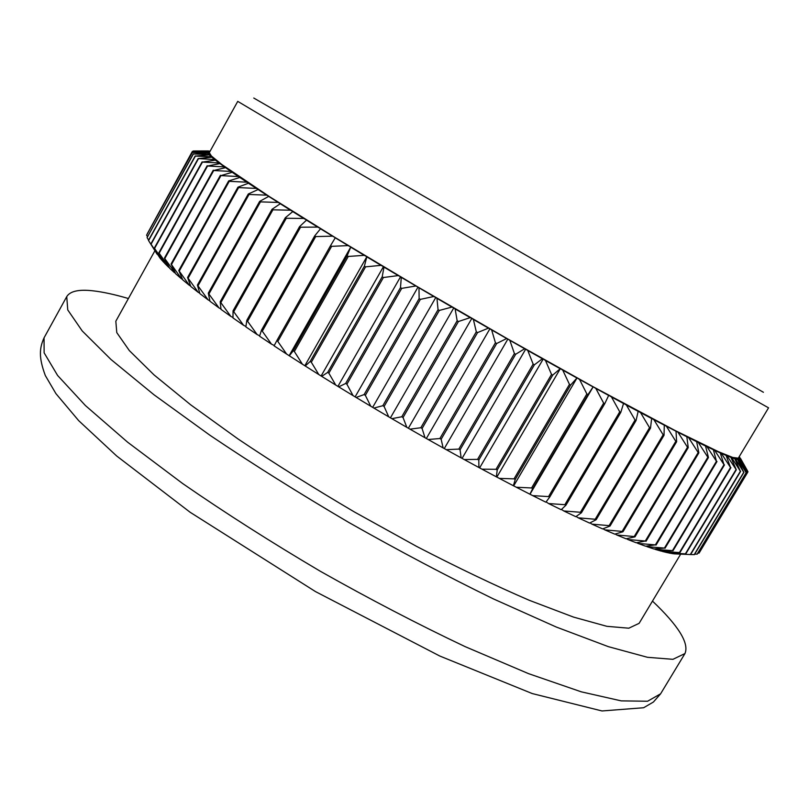 <?xml version="1.0" encoding="UTF-8"?>
<svg xmlns="http://www.w3.org/2000/svg" width="809" height="809" viewBox="0 0 809 809"><rect width="100%" height="100%" fill="white"/><g stroke="black" fill="none" stroke-linecap="round" stroke-linejoin="round"><path stroke-width="1.21" d="M747.587 472.426L747.981 471.778L740.71 459.522L738.304 458.177L768.55 407.827L674.494 355.151L502.227 256.2L330.396 156.481L237.745 101.368L209.298 152.658L211.452 156.046L221.949 164.601L269.802 196.85L335.341 237.664L418.031 287.074L507.89 339.042L593.199 386.783L674.999 430.469L718.453 451.705L732.701 457.439L738.304 458.177L740.629 459.623L747.546 472.486L739.871 459.876L737.363 458.47L739.628 459.876L746.151 472.638L738.101 459.694L735.502 458.228L737.697 459.603L743.774 472.244L735.381 458.966L732.701 457.439L734.805 458.784L740.387 471.263L731.68 457.672L728.929 456.104L730.942 457.388L736.301 469.807L727.008 455.811L724.186 454.193L726.088 455.427L730.517 467.501L721.325 453.364L718.453 451.705L720.232 452.878L724.015 464.7L714.65 450.33L711.728 448.631L713.376 449.733L716.461 461.272L706.965 446.689L704.012 444.97L705.519 446.002L708.451 457.51L707.845 457.216L698.278 442.462L695.305 440.723L696.66 441.674L698.865 452.868L698.187 452.534L688.611 437.649L685.627 435.879L686.831 436.749L688.247 447.61L687.498 447.235L677.972 432.239L674.999 430.469L676.021 431.237L676.627 441.734L675.808 441.32L666.404 426.262L663.441 424.492L664.29 425.16L664.027 435.252L663.147 434.797L653.915 419.719L650.992 417.96L651.649 418.526L650.487 428.183L649.546 427.688L640.566 412.641L637.694 410.901L638.149 411.356L636.056 420.559L635.065 420.033L626.388 405.046L623.587 403.327L620.786 412.398L619.745 411.832L611.462 396.956L608.732 395.277L604.748 403.721L603.656 403.125L595.829 388.421L593.199 386.783L588.012 394.59L586.869 393.963L579.557 379.461L577.05 377.884L570.638 385.033L569.465 384.376L562.74 370.128L560.354 368.611L552.739 375.093L551.526 374.415L545.458 360.46L543.213 359.014L542.404 358.741L534.385 364.819L533.141 364.121L527.781 350.499L525.688 349.144L524.667 348.74L515.667 354.271L514.413 353.553L509.822 340.316L507.89 339.042L506.667 338.526L496.706 343.491L495.432 342.773L491.65 329.951L489.91 328.778L488.474 328.13L477.593 332.56L476.309 331.821L473.386 319.464L471.829 318.382L470.201 317.624L458.43 321.517L457.156 320.779L455.123 308.907L453.758 307.936L451.948 307.066L439.327 310.434L438.053 309.685L436.951 298.339L435.798 297.479L433.806 296.498L420.387 299.36L419.133 298.622L418.981 287.812L418.031 287.074L415.877 285.981L401.719 288.368L400.485 287.64L401.294 277.386L400.556 276.769L398.25 275.586L383.415 277.507L382.202 276.789L383.992 267.122L383.466 266.626L381.019 265.352L365.577 266.849L364.394 266.151L366.851 256.696L364.272 255.341L348.285 256.443L347.152 255.755L350.782 247.028L348.103 245.602L331.639 246.33L330.547 245.663L335.341 237.664L332.57 236.167L315.702 236.572L314.671 235.935L320.607 228.654L317.755 227.096L300.564 227.208L299.583 226.601L306.631 220.028L303.709 218.43L286.275 218.278L285.355 217.702L292.747 211.604L293.475 211.837L290.502 210.198L272.896 209.824L272.026 209.278L280.268 203.757L281.188 204.101L278.185 202.432L260.468 201.876L259.669 201.37L268.699 196.395L269.802 196.85L266.778 195.161L249.03 194.463L248.302 193.988L258.091 189.549L259.355 190.115L256.342 188.416L238.615 187.607L237.957 187.162L248.454 183.238L249.89 183.906L246.876 182.197L229.25 181.317L228.664 180.913L239.818 177.484L241.395 178.233L238.412 176.534L220.948 175.614L232.183 172.287L233.912 173.126L230.959 171.437L213.718 170.507L225.569 167.655L227.43 168.575L224.528 166.907L207.549 165.997L219.977 163.6L221.949 164.601L219.108 162.953L202.442 162.093L215.386 160.121L217.469 161.183L214.688 159.575L198.165 158.584L211.806 157.209L213.97 158.342L211.28 156.764L195.384 156.076L209.197 154.863L211.452 156.046L208.843 154.509L193.391 153.953L207.559 153.073L209.885 154.307L207.367 152.82L192.39 152.405L206.861 151.829L209.248 153.113L206.831 151.667L192.35 151.425L207.074 151.131L209.44 152.405L207.205 151.061L193.25 150.99L207.792 150.939M740.71 459.522L747.981 471.778M747.405 470.686L740.65 458.663L738.678 457.57L740.72 458.845M697.843 553.134L699.107 553.043L747.597 472.456M699.016 553.134L747.546 472.486M739.871 459.876L740.629 459.623M694.729 554.135L697.257 554.114L746.272 472.648M697.105 554.165L746.151 472.638M738.101 459.694L739.628 459.876M690.623 554.539L694.435 554.63L743.956 472.284M694.203 554.64L743.774 472.244M735.381 458.966L737.697 459.603M690.31 554.539L673.968 553.841L690.31 554.539L740.387 471.263M690.603 554.569L740.639 471.344M731.68 457.672L734.805 458.784M685.395 553.852L673.128 553.73L668.74 552.962L685.395 553.852L735.968 469.685M685.759 553.912L736.301 469.807M727.008 455.811L730.942 457.388M679.449 552.547L667.728 552.739L662.531 551.485L679.449 552.547L730.517 467.501M661.944 551.141L662.531 551.485M679.884 552.658L730.921 467.663M721.325 453.364L726.088 455.427M672.471 550.626L661.347 551.162L655.32 549.412L672.471 550.626L724.015 464.7M654.542 548.947L655.32 549.412M672.967 550.777L724.48 464.902M714.65 450.33L720.232 452.878M664.442 548.067L653.965 548.987L647.139 546.722L664.442 548.067L716.461 461.272M646.158 546.136L647.139 546.722M665.008 548.259L716.996 461.514M706.965 446.689L713.376 449.733M655.381 544.872L645.612 546.196L637.977 543.426L655.381 544.872L707.845 457.216M636.794 542.718L637.977 543.426M656.018 545.104L708.451 457.51M698.278 442.462L705.519 446.002M645.299 541.019L636.279 542.788L627.845 539.522L645.299 541.019L698.187 452.534M626.469 538.673L627.845 539.522M646.007 541.302L698.865 452.868M688.611 437.649L696.66 441.674M634.205 536.539L634.984 536.852L625.984 538.774L616.782 534.992L634.205 536.539L687.498 447.235M615.204 534.021L616.782 534.992M634.984 536.852L688.247 447.61M677.972 432.239L686.831 436.749M622.141 531.402L622.981 531.766L614.749 534.142L604.798 529.865L622.141 531.402L675.808 441.32M603.039 528.752L604.798 529.865M622.981 531.766L676.627 441.734M666.404 426.262L676.021 431.237M609.126 525.638L610.026 526.042L602.614 528.914L591.945 524.141L609.126 525.638L663.147 434.797M589.994 522.887L591.945 524.141M610.026 526.042L664.027 435.252M653.915 419.719L664.29 425.16M595.202 519.257L596.162 519.702L589.609 523.079L578.253 517.831L595.202 519.257L649.546 427.688M576.129 516.435L578.253 517.831M596.162 519.702L650.487 428.183M640.566 412.641L651.649 418.526M580.427 512.269L581.438 512.754L575.786 516.678L563.782 510.964L580.427 512.269L635.065 420.033M561.476 509.427L563.782 510.964M581.438 512.754L636.056 420.559M626.388 405.046L638.149 411.356M564.854 504.705L565.916 505.231L561.183 509.71L548.583 503.552L564.854 504.705L619.745 411.832M546.115 501.873L548.583 503.552M565.916 505.231L620.786 412.398M611.462 396.956L623.84 403.671M548.553 496.595L549.665 497.151L545.873 502.207L532.737 495.634L548.553 496.595L603.656 403.125M529.905 494.198L516.294 487.23L531.584 487.969L532.737 488.555L529.905 494.198L532.737 495.634M549.665 497.151L604.748 403.721M595.829 388.421L608.783 395.5M513.371 485.724L499.335 478.392L514.039 478.857L515.232 479.474L513.371 485.724L516.294 487.23M532.737 488.555L588.012 394.59M531.584 487.969L586.869 393.963M579.557 379.461L593.037 386.884M496.342 476.814L481.962 469.159L496.008 469.311L497.222 469.958L496.342 476.814L499.335 478.392M515.232 479.474L570.638 385.033M514.039 478.857L569.465 384.376M562.74 370.128L576.665 377.854M478.898 467.511L464.245 459.563L477.563 459.37L478.807 460.048L478.898 467.511L481.962 469.159M497.222 469.958L552.739 375.093M496.008 469.311L551.526 374.415M545.458 360.46L559.757 368.459M461.13 457.864L446.285 449.673L458.824 449.096L460.078 449.794L461.13 457.864L464.245 459.563M478.807 460.048L534.385 364.819M477.563 459.37L533.141 364.121M527.781 350.499L542.404 358.741M443.13 447.913L428.163 439.52L439.874 438.529L441.148 439.247L443.13 447.913L446.285 449.673M460.078 449.794L515.667 354.271M458.824 449.096L514.413 353.553M509.822 340.316L524.667 348.74M424.998 437.73L410.001 429.164L420.822 427.739L422.096 428.467L424.998 437.73L428.163 439.52M441.148 439.247L496.706 343.491M439.874 438.529L495.432 342.773M491.65 329.951L506.667 338.526M406.836 427.344L391.869 418.668L401.77 416.777L403.044 417.515L406.836 427.344L410.001 429.164M422.096 428.467L477.593 332.56M420.822 427.739L476.309 331.821M473.386 319.464L488.474 328.13M388.724 416.827L373.879 408.08L382.829 405.703L384.093 406.442L388.724 416.827L391.869 418.668M403.044 417.515L458.43 321.517M401.77 416.777L457.156 320.779M455.123 308.907L470.201 317.624M370.775 406.229L356.132 397.462L364.101 394.58L365.344 395.318L370.775 406.229L373.879 408.08M384.093 406.442L439.327 310.434M382.829 405.703L438.053 309.685M436.951 298.339L451.948 307.066M353.068 395.611L338.718 386.874L345.676 383.456L346.899 384.204L353.068 395.611L356.132 397.462M365.344 395.318L420.387 299.36M364.101 394.58L419.133 298.622M418.981 287.812L433.806 296.498M335.715 385.033L321.719 376.367L327.665 372.413L328.858 373.151L335.715 385.033L338.718 386.874M346.899 384.204L401.719 288.368M345.676 383.456L400.485 287.64M401.294 277.386L415.877 285.981M318.797 374.547L305.226 365.992L310.16 361.502L311.313 362.23L318.797 374.547L321.719 376.367M328.858 373.151L383.415 277.507M327.665 372.413L382.202 276.789M383.992 267.122L398.25 275.586M302.404 364.202L289.319 355.798L293.252 350.772L294.355 351.49L302.404 364.202L305.226 365.992M311.313 362.23L365.577 266.849M310.16 361.502L364.394 266.151M367.155 257.07L381.019 265.352M286.608 354.049L274.079 345.858L277.012 340.296L286.608 354.049L289.319 355.798M294.355 351.49L348.285 256.443M293.252 350.772L347.152 255.755M350.873 247.271L364.272 255.341M278.074 340.983L331.639 246.33M277.012 340.296L330.547 245.663M335.229 237.785L348.103 245.602M271.49 344.149L259.568 336.2L261.519 330.102L271.49 344.149L274.281 345.483M262.531 330.77L315.702 236.572M261.519 330.102L314.671 235.935M320.283 228.654L332.57 236.167M257.12 334.552L245.855 326.866L246.846 320.253L257.12 334.552L259.689 335.806M247.797 320.9L300.564 227.208M246.846 320.253L299.583 226.601M306.105 219.917L317.755 227.096M243.549 325.279L232.982 317.917L233.053 310.787L243.549 325.279L245.916 326.462M233.943 311.404L286.275 218.278M233.053 310.787L285.355 217.702M292.747 211.604L303.709 218.43M230.838 316.4L221.009 309.372L220.19 301.747L230.838 316.4L232.992 317.492M221.019 302.333L272.896 209.824M220.19 301.747L272.026 209.278M280.268 203.757L290.502 210.198M219.017 307.926L209.976 301.261L208.297 293.161L219.017 307.926L220.968 308.937M209.066 293.728L260.468 201.876M208.297 293.161L259.669 201.37M268.699 196.395L278.185 202.432M208.146 299.896L199.904 293.637L197.416 285.081L208.146 299.896L209.875 300.817M198.114 285.607L249.03 194.463M197.416 285.081L248.302 193.988M258.091 189.549L266.778 195.161M198.245 292.352L190.813 286.497L187.577 277.507L198.245 292.352L199.762 293.171M188.204 278.003L238.615 187.607M187.577 277.507L237.957 187.162M248.454 183.238L256.342 188.416M189.336 285.304L182.743 279.874L178.789 270.489L189.336 285.304L190.641 286.012M179.345 270.934L229.25 181.317M178.789 270.489L228.664 180.913M239.818 177.484L246.876 182.197M181.438 278.771L175.674 273.776L171.063 264.017L181.438 278.771L182.531 279.378M171.548 264.432L220.948 175.614M171.063 264.017L220.432 175.25M232.183 172.287L238.412 176.534M174.552 272.775L169.637 268.234L164.419 258.122L175.432 273.27M164.834 258.496L213.718 170.507M164.419 258.122L213.273 170.183M225.569 167.655L230.959 171.437M168.687 267.324L164.611 263.238L158.847 252.802L169.364 267.708M159.191 253.146L207.549 165.997M158.847 252.802L207.175 165.714M219.977 163.6L224.528 166.907M163.843 262.419L160.597 258.799L154.337 248.08L164.308 262.692M154.6 248.373L202.442 162.093M154.337 248.08L202.139 161.851M215.386 160.121L219.108 162.953M160 258.081L150.878 243.934L160.273 258.243M151.071 244.197L198.397 158.786M150.878 243.934L198.165 158.584M211.806 157.209L214.688 159.575M195.222 155.915L148.441 240.384L157.229 254.339M157.158 254.299L156.127 252.671M148.573 240.607L195.384 156.076M209.197 154.863L211.28 156.764M193.29 153.831L147.086 237.593L193.391 153.953M207.559 153.073L208.843 154.509M147.086 237.593L148.603 240.101M192.36 152.325L146.591 235.166L192.39 152.405M206.861 151.829L207.367 152.82M146.591 235.166L147.45 236.643M147.289 233.75L192.35 151.425M207.074 151.131L206.831 151.667M207.205 151.061L209.774 151.809L208.216 150.959M210.077 151.253L208.459 150.959M739.82 457.51L739.052 456.943M739.709 457.307L739.183 456.721M128.409 298.521C114.554 294.476 102.682 291.897 92.792 290.795C78.786 289.228 70.1 291.169 66.742 296.62L67.754 309.928L82.225 330.952L111.005 359.509L154.034 394.802L209.976 435.282C252.904 464.194 299.108 493.207 348.578 522.321C398.524 550.605 446.75 576.109 493.257 598.832L556.279 627.036L608.358 646.654L647.483 657.302L672.926 659.325L684.96 653.551C689.349 643.286 678.529 625.802 652.479 601.097M154.913 250.729L115.829 321.203L116.779 332.61L129.339 350.59L154.054 374.921L190.691 404.824L238.018 438.943C274.18 463.244 313.012 487.605 354.514 512.026L416.625 546.399C457.409 567.524 494.966 585.494 529.278 600.298L573.49 617.085L606.912 626.328L628.775 628.209L639.12 623.334L680.612 554.246M739.011 457.014L740.65 458.663M253.773 98.041L763.413 392.284M289.359 355.323L350.782 247.028M305.044 365.385L366.851 256.696M321.325 375.639L383.466 266.626M338.111 386.035L400.556 276.769M355.313 396.511L418.031 287.074M372.858 407.018L435.798 297.479M390.636 417.495L453.758 307.936M408.565 427.89L471.829 318.382M426.545 438.154L489.91 328.778M444.475 448.216L507.89 339.042M462.273 458.036L525.688 349.144M479.828 467.551L543.213 359.014M497.06 476.734L560.354 368.611M513.877 485.521L577.05 377.884M530.208 493.874L593.199 386.783M66.742 296.62L44.05 337.838L44.121 352.815L57.611 375.477L85.42 405.552L127.539 442.129L182.703 483.57C225.185 512.936 271.055 542.161 320.324 571.265C370.148 599.378 418.405 624.487 465.074 646.603L528.54 673.644L581.277 691.826L621.231 700.877L647.594 701.231L660.609 693.809L684.96 653.551M659.527 550.656L669.134 550.909M168.555 267.192L168.1 266.454M44.05 337.838C39.439 348.133 38.539 357.254 45.324 375.548L55.922 393.619L78.706 420.67L116.648 455.963L190.135 512.269L315.49 591.591L439.863 656.059L532.251 693.566L602.007 710.959L643.651 707.733L653.409 702.03L660.609 693.809"/></g></svg>
